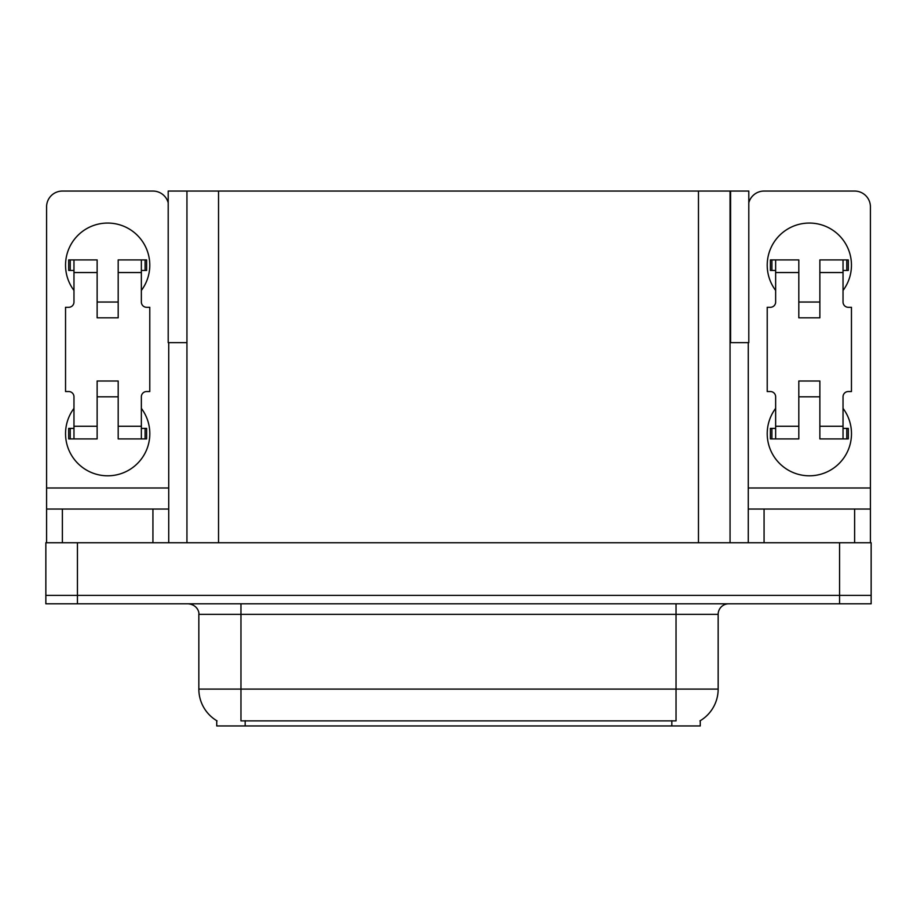 <?xml version="1.0" encoding="UTF-8"?>
<svg xmlns="http://www.w3.org/2000/svg" width="917" height="917" viewBox="0 0 917 917"><rect width="100%" height="100%" fill="white"/><g stroke="black" fill="none" stroke-linecap="round" stroke-linejoin="round"><path stroke-width="1.38" d="M730.058 342.671L748.799 342.671L748.799 191.057L730.058 191.057L730.058 542.738M730.058 191.057L168.201 191.057L168.201 342.671L186.942 342.671M730.585 342.671L730.585 191.057M700.256 720.705L700.256 725.943L216.744 725.943L216.744 720.705M77.441 603.81L871.15 603.81L871.15 595.385L45.85 595.385L45.85 542.738L77.441 542.738L77.441 595.385L45.85 595.385L45.85 603.81L77.441 603.81L77.441 595.385L871.15 595.385L871.15 542.738L77.441 542.738M186.942 191.057L186.942 542.738M217.054 720.888A36.852 36.852 0 0 1 198.84 689.091L240.965 689.091L240.965 720.888L676.035 720.888L676.035 689.091L718.16 689.091L718.16 614.333A10.534 10.534 0 0 1 728.683 603.81M198.84 689.091L198.84 614.333C199.379 612.625 197.579 604.784 188.317 603.81M699.946 720.888A36.852 36.852 0 0 0 718.16 689.091M73.968 290.448A42.113 42.113 0 0 1 107.656 223.06A42.113 42.113 0 0 1 141.356 290.448M152.933 542.738L152.933 509.038L62.379 509.038L62.379 542.738M168.201 202.806A15.795 15.795 0 0 0 152.933 191.057L62.379 191.057A15.795 15.795 0 0 0 46.584 206.841L46.584 487.982L168.728 487.982L168.728 542.738M141.356 408.374A42.113 42.113 0 0 1 79.32 464.804A42.113 42.113 0 0 1 73.968 408.374M118.19 317.821L97.133 317.821L97.133 272.544L73.968 272.544L73.968 302.037A5.261 5.261 0 0 1 68.695 307.298L65.543 307.298L65.543 391.536L68.695 391.536A5.261 5.261 0 0 1 73.968 396.797L73.968 426.279L97.133 426.279L97.133 381.002L118.19 381.002L118.19 426.279L141.356 426.279L141.356 396.797A5.261 5.261 0 0 1 146.617 391.536L149.78 391.536L149.78 307.298L146.617 307.298A5.261 5.261 0 0 1 141.356 302.037L141.356 272.544L118.19 272.544L118.19 317.821L97.133 317.821M168.728 342.671L168.728 487.982M46.584 542.738L46.584 509.038L62.379 509.038M152.933 509.038L168.728 509.038M46.584 509.038L46.584 487.982M775.644 290.448A42.113 42.113 0 0 1 809.344 223.06A42.113 42.113 0 0 1 843.032 290.448M854.621 542.738L854.621 509.038L764.067 509.038L764.067 542.738M748.272 342.671L748.272 487.982L870.416 487.982L870.416 206.841A15.795 15.795 0 0 0 854.621 191.057L764.067 191.057A15.795 15.795 0 0 0 748.799 202.806M843.032 408.374A42.113 42.113 0 0 1 780.997 464.804A42.113 42.113 0 0 1 775.644 408.374M819.867 317.821L798.81 317.821L798.81 272.544L775.644 272.544L775.644 302.037A5.261 5.261 0 0 1 770.383 307.298L767.22 307.298L767.22 391.536L770.383 391.536A5.261 5.261 0 0 1 775.644 396.797L775.644 426.279L798.81 426.279L798.81 381.002L819.867 381.002L819.867 426.279L843.032 426.279L843.032 396.797A5.261 5.261 0 0 1 848.305 391.536L851.457 391.536L851.457 307.298L848.305 307.298A5.261 5.261 0 0 1 843.032 302.037L843.032 272.544L819.867 272.544L819.867 317.821L798.81 317.821M748.272 542.738L748.272 509.038L764.067 509.038M854.621 509.038L870.416 509.038L870.416 542.738M870.416 487.982L870.416 509.038M748.272 509.038L748.272 487.982M118.19 396.797L97.133 396.797M118.19 272.544L118.19 259.912L141.356 259.912L141.356 272.544M73.968 270.446L70.219 270.446L70.219 259.912L97.133 259.912L97.133 272.544M141.356 426.279L141.356 438.911L118.19 438.911L118.19 426.279M97.133 426.279L97.133 438.911L73.968 438.911L73.968 426.279M141.356 428.388L146.617 428.388L146.617 438.911L141.356 438.911M70.219 259.912L68.695 259.912L68.695 270.446L70.219 270.446M73.968 272.544L73.968 259.912M73.968 438.911L68.695 438.911L68.695 428.388L73.968 428.388M141.356 259.912L145.092 259.912L145.092 270.446L141.356 270.446M145.092 270.446L146.617 270.446L146.617 259.912L145.092 259.912M819.867 396.797L798.81 396.797M819.867 272.544L819.867 259.912L843.032 259.912L843.032 272.544M775.644 270.446L771.908 270.446L771.908 259.912L798.81 259.912L798.81 272.544M843.032 426.279L843.032 438.911L819.867 438.911L819.867 426.279M798.81 426.279L798.81 438.911L775.644 438.911L775.644 426.279M843.032 428.388L848.305 428.388L848.305 438.911L843.032 438.911M771.908 259.912L770.383 259.912L770.383 270.446L771.908 270.446M775.644 272.544L775.644 259.912M775.644 438.911L770.383 438.911L770.383 428.388L775.644 428.388M843.032 259.912L846.781 259.912L846.781 270.446L843.032 270.446M846.781 270.446L848.305 270.446L848.305 259.912L846.781 259.912M839.559 542.738L839.559 603.81M218.533 191.057L218.533 542.738M698.467 191.057L698.467 542.738M671.829 725.943L671.829 720.705M245.171 725.943L245.171 720.705M676.035 603.81L676.035 614.333L198.84 614.333M718.16 614.333L676.035 614.333L676.035 689.091L240.965 689.091L240.965 603.81M145.092 428.388L145.092 438.911M70.219 438.911L70.219 428.388M846.781 428.388L846.781 438.911M771.908 438.911L771.908 428.388M118.19 302.037L97.133 302.037M819.867 302.037L798.81 302.037"/></g></svg>

